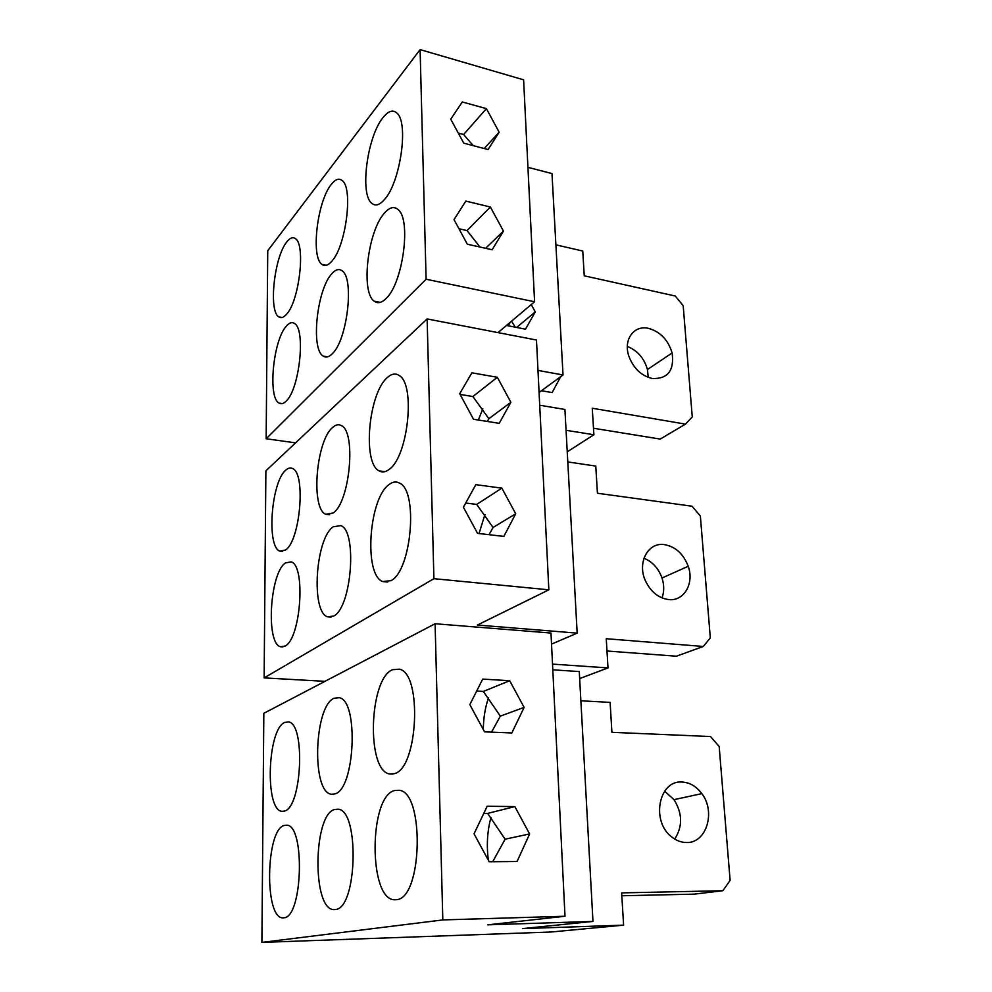 <?xml version="1.0" encoding="UTF-8"?>
<svg xmlns="http://www.w3.org/2000/svg" width="992" height="992" viewBox="0 0 992 992"><rect width="100%" height="100%" fill="white"/><g stroke="black" fill="none" stroke-linecap="round" stroke-linejoin="round"><path stroke-width="1.49" d="M548.849 589.818L536.486 340.033L427.13 318.94L265.881 470.84L264.132 677.896L433.913 578.683L548.849 589.818L477.4 625.047L577.17 633.132L551.527 644.118M324.979 681.33L264.132 677.896M552.519 664.119L608.009 667.901L606.248 638.724L703.303 646.462L676.395 656.208L606.992 651.012M579.663 678.578L608.009 667.901M539.71 405.232L564.919 409.46L577.17 633.132M567.784 461.937L595.783 466.079L597.432 493.247L692.081 506.218L700.364 516.038L710.309 637.819L703.303 646.462M643.944 558.236C652.488 561.72 658.514 568.317 662.024 578.014C664.268 585.057 664.268 591.691 662.011 597.903M664.466 544.633C675.552 546.691 683.463 553.908 688.212 566.283C694.462 583.42 684.009 601.586 668.521 599.565C658.713 598.139 651.124 592.125 645.767 581.523C636.678 563.183 647.813 541.855 664.466 544.633M427.13 318.94L433.913 578.683M390.972 580.667L382.714 581.56C363.481 574.938 368.875 497.786 389.31 484.381C392.882 481.715 396.316 481.294 399.602 483.129C418.45 490.891 411.482 570.809 390.972 580.667M333.721 616.02L327.695 616.85C310.707 612.3 315.431 538.296 333.225 526.802L340.752 525.611C357.492 530.832 351.652 607.538 333.721 616.02M285.113 646.028L280.575 646.759C265.583 643.634 269.874 572.843 285.46 562.935L291.127 561.869C305.97 565.353 300.849 638.712 285.113 646.028M285.857 470.084C288.201 467.976 290.42 467.468 292.528 468.534C306.032 473.023 300.266 540.801 285.522 550.014L279.918 551.155C266.302 547.051 271.213 481.715 285.857 470.084M332.667 427.416C335.755 424.638 338.681 424.043 341.434 425.655C356.438 432.004 349.816 502.398 333.151 512.963L325.773 514.265C310.583 508.586 316.076 440.746 332.667 427.416M387.463 377.468C391.654 373.699 395.585 373.066 399.243 375.571C415.834 384.499 407.948 457.3 389.05 469.464C385.491 472.18 382.168 472.651 379.105 470.902C362.229 463.016 368.578 392.857 387.463 377.468M484.952 514.476L479.037 533.535M482.856 408.816L478.342 420.025M489.031 534.7L493.074 527.471L476.706 504.42L465.719 503.031M497.339 377.282L471.87 372.806L459.705 393.75L473.506 419.256L499.212 423.336L510.88 402.306L497.339 377.282L472.886 396.552L460.065 394.407M472.886 396.552L488.87 418.698L487.295 421.451M515.716 513.769L503.824 536.412L477.549 533.361L463.4 507.234L475.825 484.654L501.853 488.151L515.716 513.769L493.074 527.471M510.88 402.306L488.87 418.698M501.853 488.151L476.706 504.42M542.736 466.488L542.711 465.794M547.634 565.49L547.671 566.209M534.589 301.766L523.602 79.831L420.1 49.6L267.741 250.703L266.154 438.749L426.101 279.248L534.589 301.766L497.984 332.605M295.566 442.866L266.154 438.749M566.06 430.305L593.886 434.756L592.274 408.233L685.497 424.117L660.213 439.084L593.489 428.246M537.986 370.413L563.022 374.964L539.078 392.472M567.238 451.819L593.886 434.756M527.93 167.338L551.986 173.575L563.022 374.964M555.892 244.826L582.75 251.038L584.251 275.813L675.242 296.013L683.178 305.66L692.267 416.925L685.497 424.117M627.341 346.468C637.521 350.548 644.217 358.236 647.441 369.532L648.222 377.369M648.508 328.364C660.288 331.7 668.162 339.896 672.105 352.954C674.461 370.549 667.827 379.068 652.215 378.498C641.154 375.708 633.342 368.206 628.792 355.979C623.187 339.574 634 324.843 648.508 328.364M420.1 49.6L426.101 279.248M386.086 298.493C381.635 302.92 377.679 303.812 374.207 301.171C360.542 292.268 367.784 230.776 384.611 212.896C389.608 207.266 394.097 206.15 398.065 209.572C411.544 219.406 402.876 283.39 386.086 298.493M332.258 353.772C328.935 357.108 325.922 357.876 323.218 356.103C310.583 349.32 316.87 289.441 331.812 273.73C335.569 269.489 338.991 268.51 342.079 270.816C354.603 278.206 347.225 340.492 332.258 353.772M286.155 401.115C283.613 403.682 281.269 404.352 279.136 403.112C267.567 397.953 273.147 339.834 286.477 325.971C289.354 322.698 292.02 321.867 294.45 323.454C305.958 329.009 299.534 389.372 286.155 401.115M286.837 241.862C289.999 237.844 292.863 236.766 295.418 238.65C305.858 244.578 299.187 301.283 286.527 314.278C283.675 317.539 281.12 318.42 278.839 316.907C268.373 311.364 274.201 256.829 286.837 241.862M331.316 184.376C335.408 179.205 339.041 177.952 342.24 180.606C353.462 188.306 345.836 246.673 331.75 261.293C328.054 265.496 324.793 266.526 321.954 264.393C310.657 257.275 317.217 201.227 331.316 184.376M382.962 117.626C388.343 110.856 393.043 109.393 397.073 113.224C408.989 123.206 400.123 183.098 384.375 199.615C379.502 205.133 375.286 206.348 371.702 203.248C359.65 194.134 367.164 136.698 382.962 117.626M510.086 322.412L508.4 325.822M490.395 207.018L503.452 231.111L492.144 249.761L467.319 244.206L454.026 219.641L465.794 201.103L490.395 207.018L467.009 230.578L458.949 228.73M467.009 230.578L479.93 247.02M486.39 108.636L462.297 101.965L450.752 119.164L463.748 143.17L488.064 149.532L499.162 132.209L486.39 108.636L463.611 134.515L458.292 133.102M463.611 134.515L473.209 145.65M499.162 132.209L484.183 148.515M503.452 231.111L485.584 248.298M511.587 321.148L515.257 327.174M542.066 390.836L542.574 389.918M560.678 376.675L552.122 392.584L541.458 390.724M530.67 222.53L530.633 221.91M531.266 304.569L535.271 311.947L525.487 329.183L506.478 325.45M535.271 311.947L516.609 327.434M565.006 916.248L550.982 633.045L435.091 623.745L263.835 713.31L261.888 942.4L442.816 919.919L565.006 916.248L487.804 924.829L592.968 921.432L522.449 928.611L623.608 925.152L621.649 892.887L722.87 890.729L694.127 894.139L621.823 895.764M623.608 925.152L551.205 931.996L261.888 942.4M552.804 669.823L579.278 671.572L592.968 921.432M580.878 700.786L610.105 702.386L611.915 732.319L710.52 736.535L719.175 746.505L730.112 880.363L722.87 890.729M664.615 791.194L674.014 799.664C682.533 813.428 682.769 826.559 674.709 839.058M681.988 782.043C689.738 782.452 696.347 786.309 701.815 793.625C716.013 811.791 706.465 843.411 686.452 842.518C681.244 842.481 676.346 840.633 671.77 836.975C650.665 821.364 658.837 779.935 681.988 782.043M435.091 623.745L442.816 919.919M396.49 899.67L394.692 899.769C368.317 900.141 368.838 796.092 394.605 790.55L398.945 790.264C424.638 791.207 422.716 898.591 396.49 899.67M335.346 909.515L334.068 909.59C311.885 910.42 313.063 813.948 334.788 809.46L337.863 809.212C359.6 809.001 357.504 908.771 335.346 909.515M283.948 917.798L283.005 917.86C264.095 918.939 265.769 829.089 284.344 825.431L286.601 825.208C305.201 824.364 302.87 917.302 283.948 917.798M284.778 722.412L288.449 721.94C305.623 723.056 302.014 807.637 284.406 811.084L281.976 811.332C264.579 810.514 267.431 728.785 284.778 722.412M334.18 698.244L339.14 697.711C358.955 700.054 355.099 789.83 334.713 793.96L331.44 794.245C311.265 792.571 314.08 705.82 334.18 698.244M392.51 669.712L399.454 669.166C422.48 673.444 418.091 768.688 394.308 773.661L389.72 773.983C366.135 770.97 369.012 678.788 392.51 669.712M490.966 817.507C487.295 831.011 486.427 845.283 488.374 860.312M488.535 697.785C485.187 707.42 483.451 717.997 483.302 729.542M492.726 861.713L505.102 839.182L487.642 813.415L483.786 813.378M509.702 680.723L482.695 679.086L469.836 704.63L484.555 731.848L511.835 732.964L524.123 707.383L509.702 680.723L483.327 691.436L476.668 691.064M483.327 691.436L500.352 716.112L491.561 732.133M529.616 833.937L517.068 861.515L489.155 861.75L474.052 833.813L487.184 806.248L514.836 806.595L529.616 833.937L505.102 839.182M524.123 707.383L500.352 716.112M514.836 806.595L487.642 813.415M556.19 738.184L556.152 737.416M561.67 848.916L561.708 849.722M688.212 566.283L662.024 578.014M282.646 551.44L279.918 551.155M384.846 471.671L379.105 470.902M387.773 582.031L382.714 581.56M329.679 514.724L325.773 514.265M282.881 646.908L280.575 646.759M331.043 617.111L327.695 616.85M672.105 352.954L647.441 369.532M282.088 317.502L278.839 316.907M380.308 302.362L374.207 301.171M326.343 265.286L321.954 264.393M282.286 403.595L279.136 403.112M327.558 356.847L323.218 356.103M701.815 793.625L674.014 799.664M283.278 811.344L281.976 811.332M392.745 774.058L389.72 773.983M395.907 899.744L394.692 899.769M333.362 794.27L331.44 794.245M334.837 909.577L334.068 909.59"/></g></svg>

